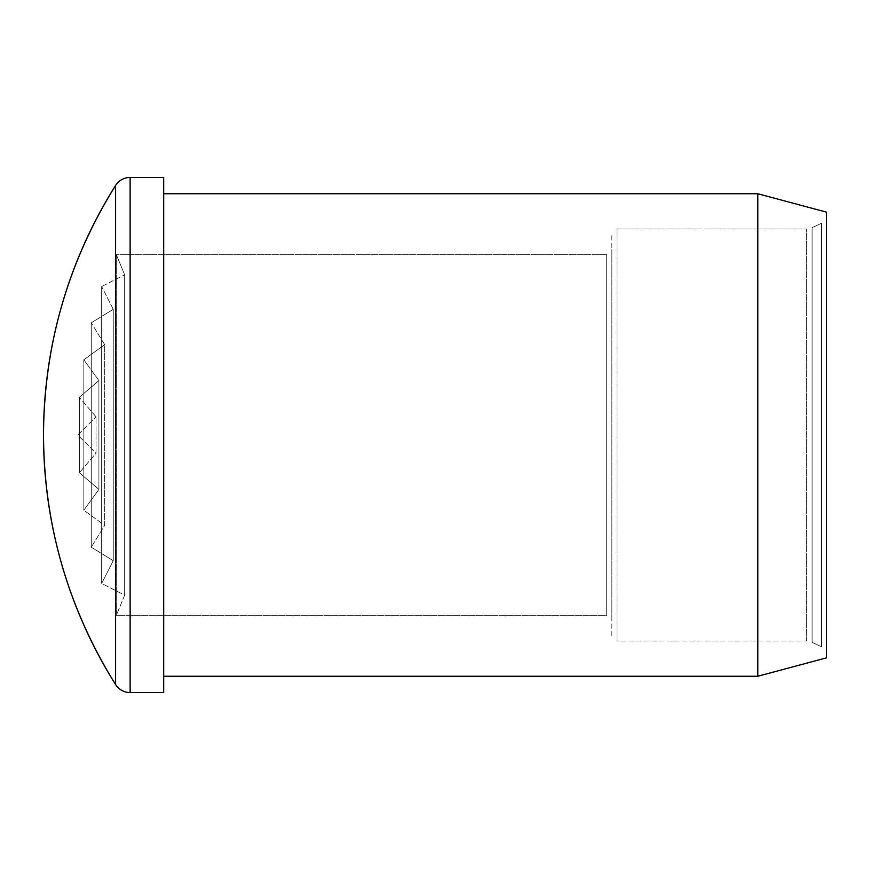 <?xml version="1.0" encoding="UTF-8"?>
<svg xmlns="http://www.w3.org/2000/svg" width="870" height="870" viewBox="0 0 870 870"><rect width="100%" height="100%" fill="white"/><g stroke="black" fill="none" stroke-linecap="round" stroke-linejoin="round"><path stroke-width="0.65" stroke-dasharray="4.35 3.26" d="M821.541 646.747L821.541 223.253L821.541 646.747L812.091 642.343L812.091 227.657L821.541 223.253L812.091 227.657L812.091 642.343L812.091 227.657L812.091 642.343L821.541 646.747L821.541 223.253L821.541 646.747M806.283 641.049L806.283 228.951L806.283 641.049L617.015 641.049L617.015 228.951L806.283 228.951L617.015 228.951L617.015 641.049L617.015 228.951L617.015 641.049L806.283 641.049L806.283 228.951L806.283 641.049M611.86 635.905L611.86 234.095L611.86 635.905M611.86 249.549L611.86 620.451L611.86 249.549M606.705 615.297L606.705 254.703L606.705 615.297L116.33 615.297L116.33 254.703L606.705 254.703L116.33 254.703L116.33 615.297L124.66 595.167L124.66 274.833L116.33 254.703L124.66 274.833L124.66 595.167L101.659 583.444L101.659 286.556L124.66 274.833L101.659 286.556L101.659 583.444L113.263 560.682L113.263 309.318L101.659 286.556L113.263 309.318L113.263 560.682L91.274 547.208L91.274 322.792L113.263 309.318L91.274 322.792L91.274 547.208L104.661 525.349L104.661 344.65L91.274 322.792L104.661 344.65L104.661 525.349L83.824 510.201L83.824 359.799L104.661 344.65L83.824 359.799L83.824 510.201L98.908 489.44L98.908 380.56L83.824 359.799L98.908 380.56L98.908 489.44L79.344 472.725L79.344 397.275L98.908 380.56L79.344 397.275L79.344 472.725L96.026 453.183L96.026 416.817L79.344 397.275L96.026 416.817L96.026 453.183L77.843 435L96.026 416.817L77.843 435L96.026 453.183L96.026 416.817L96.026 453.183L79.344 472.725L79.344 397.275L79.344 472.725L98.908 489.44L98.908 380.56L98.908 489.44L83.824 510.201L83.824 359.799L83.824 510.201L104.661 525.349L104.661 344.65L104.661 525.349L91.274 547.208L91.274 322.792L91.274 547.208L113.263 560.682L113.263 309.318L113.263 560.682L101.659 583.444L101.659 286.556L101.659 583.444L124.66 595.167L124.66 274.833L124.66 595.167L116.33 615.297L116.33 254.703L116.33 615.297L606.705 615.297L606.705 254.703L606.705 615.297M163.701 193.749L163.701 676.251L163.701 193.749M757.813 193.749L757.813 676.251L757.813 193.749L826.5 212.149L826.5 657.85L826.5 212.149M163.701 692.563L163.701 177.436L163.701 692.563M163.701 676.251L163.701 198.382L163.701 676.251M130.13 177.436L130.13 692.563L130.13 177.436L163.701 177.436M115.601 185.451L115.601 684.549M611.86 620.451L611.86 253.116L611.86 620.451M826.5 654.534L826.5 215.466L826.5 654.534"/><path stroke-width="1.3" d="M826.5 212.149L826.5 657.85L757.813 676.251L163.701 676.251L757.813 676.251L826.5 657.85L826.5 212.149L757.813 193.749L757.813 676.251L757.813 193.749L163.701 193.749L757.813 193.749M826.5 215.466L826.5 654.534L826.5 215.466M163.701 177.436L163.701 692.563L130.13 692.563A17.172 17.172 0 0 1 115.601 684.549L115.601 185.451A467.908 467.908 0 0 0 115.601 684.549A17.172 17.172 0 0 0 130.13 692.563L130.13 177.436A17.172 17.172 0 0 0 115.601 185.451L115.601 684.549L115.601 185.451A17.172 17.172 0 0 1 130.13 177.436L130.13 692.563L163.701 692.563L163.701 177.436L130.13 177.436M115.601 684.549C68.034 608.163 44 524.98 43.5 435C44 345.02 68.034 261.837 115.601 185.451"/></g></svg>
